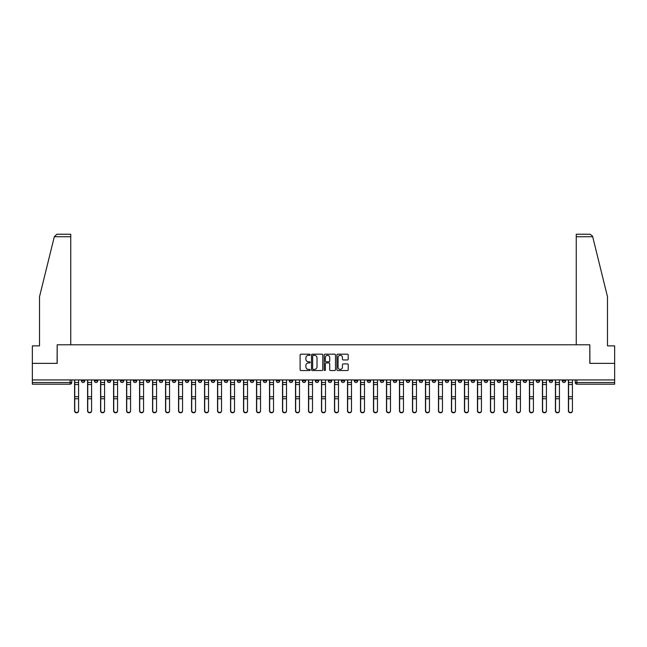 <?xml version="1.0" encoding="UTF-8"?>
<svg xmlns="http://www.w3.org/2000/svg" width="647" height="647" viewBox="0 0 647 647"><rect width="100%" height="100%" fill="white"/><g stroke="black" fill="none" stroke-linecap="round" stroke-linejoin="round"><path stroke-width="0.97" d="M310.172 354.758A0.574 0.574 0 0 0 309.598 354.184L300.912 354.184A0.817 0.817 0 0 0 300.095 355.001L300.095 369.72A0.817 0.817 0 0 0 300.912 370.537L309.598 370.537A0.574 0.574 0 0 0 310.172 369.971A0.574 0.574 0 0 0 309.598 369.397L308.473 369.397A2.62 2.62 0 0 1 305.861 366.776L305.861 365.555A2.62 2.62 0 0 1 308.473 362.935L309.598 362.935A0.574 0.574 0 0 0 310.172 362.36A0.574 0.574 0 0 0 309.598 361.786L308.473 361.786A2.62 2.62 0 0 1 305.861 359.174L305.861 357.945A2.62 2.62 0 0 1 308.473 355.332L309.598 355.332A0.574 0.574 0 0 0 310.172 354.758M510.273 379.943L510.273 380.857L513.605 380.857A1.666 1.666 0 0 1 511.939 382.523A1.666 1.666 0 0 1 510.273 380.857L510.273 379.943M432.293 379.943L432.293 380.857L435.625 380.857A1.666 1.666 0 0 1 433.959 382.523A1.666 1.666 0 0 1 432.293 380.857L432.293 379.943M419.296 379.943L419.296 380.857L422.637 380.857A1.666 1.666 0 0 1 420.971 382.523A1.666 1.666 0 0 1 419.296 380.857L419.296 379.943M341.325 379.943L341.325 380.857L344.657 380.857A1.666 1.666 0 0 1 342.991 382.523A1.666 1.666 0 0 1 341.325 380.857L341.325 379.943M328.328 379.943L328.328 380.857L331.66 380.857A1.666 1.666 0 0 1 329.994 382.523A1.666 1.666 0 0 1 328.328 380.857L328.328 379.943M315.34 379.943L315.34 380.857L318.672 380.857A1.666 1.666 0 0 1 317.006 382.523A1.666 1.666 0 0 1 315.34 380.857L315.34 379.943M289.346 379.943L289.346 380.857L292.679 380.857A1.666 1.666 0 0 1 291.013 382.523A1.666 1.666 0 0 1 289.346 380.857L289.346 379.943M263.353 380.857L263.353 379.943L263.353 380.857A1.666 1.666 0 0 0 265.019 382.523A1.666 1.666 0 0 1 263.353 380.857L266.685 380.857A1.666 1.666 0 0 1 265.019 382.523A1.666 1.666 0 0 0 266.685 380.857L266.685 379.943L266.685 380.857M250.357 380.857L250.357 379.943L250.357 380.857A1.666 1.666 0 0 0 252.023 382.523A1.666 1.666 0 0 1 250.357 380.857L253.689 380.857A1.666 1.666 0 0 1 252.023 382.523M237.36 380.857L237.36 379.943L237.36 380.857A1.666 1.666 0 0 0 239.026 382.523A1.666 1.666 0 0 1 237.36 380.857L240.692 380.857A1.666 1.666 0 0 1 239.026 382.523A1.666 1.666 0 0 0 240.692 380.857L240.692 379.943L240.692 380.857M224.363 379.943L224.363 380.857L227.704 380.857A1.666 1.666 0 0 1 226.029 382.523A1.666 1.666 0 0 1 224.363 380.857L224.363 379.943M211.375 379.943L211.375 380.857L214.707 380.857A1.666 1.666 0 0 1 213.041 382.523A1.666 1.666 0 0 1 211.375 380.857L211.375 379.943M198.378 379.943L198.378 380.857L201.71 380.857A1.666 1.666 0 0 1 200.044 382.523A1.666 1.666 0 0 1 198.378 380.857L198.378 379.943M185.382 380.857L185.382 379.943L185.382 380.857A1.666 1.666 0 0 0 187.048 382.523A1.666 1.666 0 0 1 185.382 380.857L188.714 380.857A1.666 1.666 0 0 1 187.048 382.523M159.388 380.857L159.388 379.943L159.388 380.857A1.666 1.666 0 0 0 161.054 382.523A1.666 1.666 0 0 1 159.388 380.857L162.72 380.857A1.666 1.666 0 0 1 161.054 382.523A1.666 1.666 0 0 0 162.72 380.857L162.72 379.943L162.72 380.857M146.392 380.857L146.392 379.943L146.392 380.857A1.666 1.666 0 0 0 148.058 382.523A1.666 1.666 0 0 1 146.392 380.857L149.724 380.857A1.666 1.666 0 0 1 148.058 382.523A1.666 1.666 0 0 0 149.724 380.857L149.724 379.943L149.724 380.857M133.395 380.857L133.395 379.943L133.395 380.857A1.666 1.666 0 0 0 135.061 382.523A1.666 1.666 0 0 1 133.395 380.857L136.727 380.857A1.666 1.666 0 0 1 135.061 382.523A1.666 1.666 0 0 0 136.727 380.857L136.727 379.943L136.727 380.857M120.407 380.857L120.407 379.943L120.407 380.857A1.666 1.666 0 0 0 122.073 382.523A1.666 1.666 0 0 1 120.407 380.857L123.739 380.857A1.666 1.666 0 0 1 122.073 382.523M107.41 380.857L107.41 379.943L107.41 380.857A1.666 1.666 0 0 0 109.076 382.523A1.666 1.666 0 0 1 107.41 380.857L110.742 380.857A1.666 1.666 0 0 1 109.076 382.523A1.666 1.666 0 0 0 110.742 380.857L110.742 379.943L110.742 380.857M94.413 380.857L94.413 379.943L94.413 380.857A1.666 1.666 0 0 0 96.079 382.523A1.666 1.666 0 0 1 94.413 380.857L97.746 380.857A1.666 1.666 0 0 1 96.079 382.523A1.666 1.666 0 0 0 97.746 380.857L97.746 379.943L97.746 380.857M347.399 359.95A0.817 0.817 0 0 0 348.215 359.134L348.215 355.001A0.817 0.817 0 0 0 347.399 354.184L337.75 354.184A0.817 0.817 0 0 0 336.933 355.001L336.933 369.72A0.817 0.817 0 0 0 337.75 370.537L347.399 370.537A0.817 0.817 0 0 0 348.215 369.72L348.215 364.73A0.817 0.817 0 0 0 347.399 363.913L343.266 363.913A0.817 0.817 0 0 0 342.449 364.73L342.449 367.205A2.184 2.184 0 0 1 340.265 369.397A2.184 2.184 0 0 1 338.074 367.205L338.074 357.516A2.184 2.184 0 0 1 340.265 355.332A2.184 2.184 0 0 1 342.449 357.516L342.449 359.134A0.817 0.817 0 0 0 343.266 359.95L347.399 359.95M54.308 236.737L56.879 234.238L70.749 234.238L70.749 236.737L54.308 236.737L39.516 296.722L39.516 345.87L32.35 345.87L32.35 363.363L57.179 363.363L57.179 344.786L589.821 344.786L589.821 363.363L614.65 363.363L614.65 379.943L32.35 379.943L32.35 382.523L71.752 382.523L71.752 379.943L71.752 382.523A1.666 1.666 0 0 1 70.086 384.189L32.35 384.189L32.35 382.523M32.35 363.363L32.35 379.943M322.788 355.001A0.817 0.817 0 0 0 321.963 354.184L312.315 354.184A0.817 0.817 0 0 0 311.498 355.001L311.498 369.72A0.817 0.817 0 0 0 312.315 370.537L321.963 370.537A0.817 0.817 0 0 0 322.788 369.72L322.788 355.001M325.037 354.184L334.685 354.184A0.817 0.817 0 0 1 335.502 355.001L335.502 369.72A0.817 0.817 0 0 1 334.685 370.537L330.552 370.537A0.817 0.817 0 0 1 329.735 369.72L329.735 363.751A0.817 0.817 0 0 0 328.919 362.935L326.177 362.935A0.817 0.817 0 0 0 325.36 363.751L325.36 369.971A0.574 0.574 0 0 1 324.786 370.537A0.574 0.574 0 0 1 324.212 369.971L324.212 355.001A0.817 0.817 0 0 1 325.037 354.184M575.248 379.943L575.248 382.523L614.65 382.523L614.65 384.189L576.914 384.189A1.666 1.666 0 0 1 575.248 382.523M614.65 379.943L614.65 382.523M565.583 379.943L565.583 380.857A1.666 1.666 0 0 1 563.917 382.523A1.666 1.666 0 0 1 562.251 380.857A1.666 1.666 0 0 0 563.917 382.523M562.251 379.943L562.251 380.857L565.583 380.857M552.587 379.943L552.587 380.857A1.666 1.666 0 0 1 550.921 382.523A1.666 1.666 0 0 1 549.254 380.857L552.587 380.857A1.666 1.666 0 0 1 550.921 382.523M549.254 379.943L549.254 380.857M539.59 379.943L539.59 380.857A1.666 1.666 0 0 1 537.924 382.523A1.666 1.666 0 0 1 536.258 380.857A1.666 1.666 0 0 0 537.924 382.523M536.258 379.943L536.258 380.857L539.59 380.857M526.593 379.943L526.593 380.857A1.666 1.666 0 0 1 524.927 382.523A1.666 1.666 0 0 1 523.261 380.857L526.593 380.857M523.261 379.943L523.261 380.857M513.605 379.943L513.605 380.857A1.666 1.666 0 0 1 511.939 382.523M500.608 379.943L500.608 380.857A1.666 1.666 0 0 1 498.942 382.523A1.666 1.666 0 0 1 497.276 380.857L500.608 380.857M497.276 379.943L497.276 380.857M487.612 379.943L487.612 380.857A1.666 1.666 0 0 1 485.946 382.523A1.666 1.666 0 0 1 484.279 380.857L487.612 380.857M484.279 379.943L484.279 380.857M474.615 379.943L474.615 380.857A1.666 1.666 0 0 1 472.949 382.523A1.666 1.666 0 0 1 471.283 380.857A1.666 1.666 0 0 0 472.949 382.523M471.283 379.943L471.283 380.857L474.615 380.857M461.618 379.943L461.618 380.857A1.666 1.666 0 0 1 459.952 382.523A1.666 1.666 0 0 1 458.286 380.857L461.618 380.857M458.286 379.943L458.286 380.857M448.622 379.943L448.622 380.857A1.666 1.666 0 0 1 446.956 382.523A1.666 1.666 0 0 1 445.29 380.857L448.622 380.857M445.29 379.943L445.29 380.857M435.625 379.943L435.625 380.857M422.637 379.943L422.637 380.857L422.637 379.943M409.64 379.943L409.64 380.857A1.666 1.666 0 0 1 407.974 382.523A1.666 1.666 0 0 1 406.308 380.857L409.64 380.857M406.308 379.943L406.308 380.857M396.643 379.943L396.643 380.857A1.666 1.666 0 0 1 394.977 382.523A1.666 1.666 0 0 1 393.311 380.857L396.643 380.857M393.311 379.943L393.311 380.857M383.647 379.943L383.647 380.857A1.666 1.666 0 0 1 381.981 382.523A1.666 1.666 0 0 1 380.315 380.857L383.647 380.857M380.315 379.943L380.315 380.857M370.65 379.943L370.65 380.857A1.666 1.666 0 0 1 368.984 382.523A1.666 1.666 0 0 1 367.318 380.857L370.65 380.857M367.318 379.943L367.318 380.857M357.654 379.943L357.654 380.857A1.666 1.666 0 0 1 355.987 382.523A1.666 1.666 0 0 1 354.321 380.857L357.654 380.857M354.321 379.943L354.321 380.857M344.657 379.943L344.657 380.857A1.666 1.666 0 0 1 342.991 382.523M331.66 379.943L331.66 380.857M318.672 380.857L318.672 379.943L318.672 380.857A1.666 1.666 0 0 1 317.006 382.523M305.675 379.943L305.675 380.857A1.666 1.666 0 0 1 304.009 382.523A1.666 1.666 0 0 1 302.343 380.857A1.666 1.666 0 0 0 304.009 382.523A1.666 1.666 0 0 0 305.675 380.857L302.343 380.857L302.343 379.943M292.679 380.857L292.679 379.943L292.679 380.857A1.666 1.666 0 0 1 291.013 382.523M279.682 379.943L279.682 380.857A1.666 1.666 0 0 1 278.016 382.523A1.666 1.666 0 0 1 276.35 380.857A1.666 1.666 0 0 0 278.016 382.523M276.35 379.943L276.35 380.857L279.682 380.857M253.689 379.943L253.689 380.857L253.689 379.943M227.704 380.857L227.704 379.943L227.704 380.857A1.666 1.666 0 0 1 226.029 382.523M214.707 380.857L214.707 379.943L214.707 380.857A1.666 1.666 0 0 1 213.041 382.523M201.71 380.857L201.71 379.943L201.71 380.857A1.666 1.666 0 0 1 200.044 382.523M188.714 379.943L188.714 380.857L188.714 379.943M175.717 380.857L175.717 379.943L175.717 380.857A1.666 1.666 0 0 1 174.051 382.523A1.666 1.666 0 0 1 172.385 380.857L175.717 380.857A1.666 1.666 0 0 1 174.051 382.523M172.385 379.943L172.385 380.857M123.739 379.943L123.739 380.857L123.739 379.943M84.749 379.943L84.749 380.857A1.666 1.666 0 0 1 83.083 382.523A1.666 1.666 0 0 1 81.417 380.857A1.666 1.666 0 0 0 83.083 382.523A1.666 1.666 0 0 0 84.749 380.857L84.749 379.943M81.417 379.943L81.417 380.857L84.749 380.857M70.086 379.943L70.086 384.189A1.666 1.666 0 0 0 71.752 382.523M313.221 355.332A0.574 0.574 0 0 0 312.647 355.907L312.647 368.822A0.574 0.574 0 0 0 313.221 369.397L314.402 369.397A2.62 2.62 0 0 0 317.022 366.776L317.022 357.945A2.62 2.62 0 0 0 314.402 355.332L313.221 355.332M329.735 357.556A2.184 2.184 0 0 0 327.544 355.373A2.184 2.184 0 0 0 325.36 357.556L325.36 360.969A0.817 0.817 0 0 0 326.177 361.786L328.919 361.786A0.817 0.817 0 0 0 329.735 360.969L329.735 357.556M74.583 379.943L74.583 410.918A1.917 1.844 180 0 0 76.589 412.762M78.586 410.627L78.586 410.918A1.917 1.844 180 0 1 76.669 412.762A1.917 1.844 180 0 1 74.753 410.918L74.753 410.627A1.917 1.844 0 0 0 76.669 412.471A1.917 1.844 0 0 0 78.586 410.627L78.586 398.754L74.753 398.754L74.753 410.627M74.753 379.943L74.753 398.754M78.586 379.943L78.586 398.754M87.58 379.943L87.58 410.918A1.917 1.844 180 0 0 89.577 412.762M100.576 379.943L100.576 410.918A1.917 1.844 180 0 0 102.574 412.762M70.749 344.786L70.749 236.737M57.09 363.363L57.179 344.786M614.65 363.363L614.65 345.87L607.484 345.87L607.484 296.722L592.547 236.139L590.121 234.238L576.251 234.238L576.251 344.786M589.91 363.363L589.821 344.786M91.583 410.627L91.583 410.918A1.917 1.844 180 0 1 89.666 412.762A1.917 1.844 180 0 1 87.749 410.918L87.749 410.627A1.917 1.844 0 0 0 89.666 412.471A1.917 1.844 0 0 0 91.583 410.627L91.583 398.754L87.749 398.754L87.749 410.627M87.749 379.943L87.749 398.754M91.583 379.943L91.583 398.754M104.571 410.627L104.571 410.918A1.917 1.844 180 0 1 102.663 412.762A1.917 1.844 180 0 1 100.746 410.918L100.746 410.627A1.917 1.844 0 0 0 102.663 412.471A1.917 1.844 0 0 0 104.571 410.627L104.571 398.754L100.746 398.754L100.746 410.627M100.746 379.943L100.746 398.754M104.571 379.943L104.571 398.754M113.573 379.943L113.573 410.918A1.917 1.844 180 0 0 115.57 412.762M126.569 379.943L126.569 410.918A1.917 1.844 180 0 0 128.567 412.762M139.566 379.943L139.566 410.918A1.917 1.844 180 0 0 141.564 412.762M117.568 410.627L117.568 410.918A1.917 1.844 180 0 1 115.651 412.762A1.917 1.844 180 0 1 113.743 410.918L113.743 410.627A1.917 1.844 0 0 0 115.651 412.471A1.917 1.844 0 0 0 117.568 410.627L117.568 398.754L113.743 398.754L113.743 410.627M113.743 379.943L113.743 398.754M117.568 379.943L117.568 398.754M130.565 410.627L130.565 410.918A1.917 1.844 180 0 1 128.648 412.762A1.917 1.844 180 0 1 126.731 410.918L126.731 410.627A1.917 1.844 0 0 0 128.648 412.471A1.917 1.844 0 0 0 130.565 410.627L130.565 398.754L126.731 398.754L126.731 410.627M126.731 379.943L126.731 398.754M130.565 379.943L130.565 398.754M143.561 410.627L143.561 410.918A1.917 1.844 180 0 1 141.644 412.762A1.917 1.844 180 0 1 139.728 410.918L139.728 410.627A1.917 1.844 0 0 0 141.644 412.471A1.917 1.844 0 0 0 143.561 410.627L143.561 398.754L139.728 398.754L139.728 410.627M139.728 379.943L139.728 398.754M143.561 379.943L143.561 398.754M152.563 379.943L152.563 410.918A1.917 1.844 180 0 0 154.56 412.762M156.558 410.627L156.558 410.918A1.917 1.844 180 0 1 154.641 412.762A1.917 1.844 180 0 1 152.724 410.918L152.724 410.627A1.917 1.844 0 0 0 154.641 412.471A1.917 1.844 0 0 0 156.558 410.627L156.558 398.754L152.724 398.754L152.724 410.627M152.724 379.943L152.724 398.754M156.558 379.943L156.558 398.754M165.551 379.943L165.551 410.918A1.917 1.844 180 0 0 167.557 412.762M169.554 410.627L169.554 410.918A1.917 1.844 180 0 1 167.638 412.762A1.917 1.844 180 0 1 165.721 410.918L165.721 410.627A1.917 1.844 0 0 0 167.638 412.471A1.917 1.844 0 0 0 169.554 410.627L169.554 398.754L165.721 398.754L165.721 410.627M165.721 379.943L165.721 398.754M169.554 379.943L169.554 398.754M178.548 379.943L178.548 410.918A1.917 1.844 180 0 0 180.545 412.762M182.551 410.627L182.551 410.918A1.917 1.844 180 0 1 180.634 412.762A1.917 1.844 180 0 1 178.718 410.918L178.718 410.627A1.917 1.844 0 0 0 180.634 412.471A1.917 1.844 0 0 0 182.551 410.627L182.551 398.754L178.718 398.754L178.718 410.627M178.718 379.943L178.718 398.754M182.551 379.943L182.551 398.754M191.544 379.943L191.544 410.918A1.917 1.844 180 0 0 193.542 412.762M195.548 410.627L195.548 410.918A1.917 1.844 180 0 1 193.631 412.762A1.917 1.844 180 0 1 191.714 410.918L191.714 410.627A1.917 1.844 0 0 0 193.631 412.471A1.917 1.844 0 0 0 195.548 410.627L195.548 398.754L191.714 398.754L191.714 410.627M191.714 379.943L191.714 398.754M195.548 379.943L195.548 398.754M204.541 379.943L204.541 410.918A1.917 1.844 180 0 0 206.539 412.762M208.536 410.627L208.536 410.918A1.917 1.844 180 0 1 206.619 412.762A1.917 1.844 180 0 1 204.711 410.918L204.711 410.627A1.917 1.844 0 0 0 206.619 412.471A1.917 1.844 0 0 0 208.536 410.627L208.536 398.754L204.711 398.754L204.711 410.627M204.711 379.943L204.711 398.754M208.536 379.943L208.536 398.754M217.538 379.943L217.538 410.918A1.917 1.844 180 0 0 219.535 412.762M221.533 410.627L221.533 410.918A1.917 1.844 180 0 1 219.616 412.762A1.917 1.844 180 0 1 217.699 410.918L217.699 410.627A1.917 1.844 0 0 0 219.616 412.471A1.917 1.844 0 0 0 221.533 410.627L221.533 398.754L217.699 398.754L217.699 410.627M217.699 379.943L217.699 398.754M221.533 379.943L221.533 398.754M230.534 379.943L230.534 410.918A1.917 1.844 180 0 0 232.532 412.762M234.529 410.627L234.529 410.918A1.917 1.844 180 0 1 232.613 412.762A1.917 1.844 180 0 1 230.696 410.918L230.696 410.627A1.917 1.844 0 0 0 232.613 412.471A1.917 1.844 0 0 0 234.529 410.627L234.529 398.754L230.696 398.754L230.696 410.627M230.696 379.943L230.696 398.754M234.529 379.943L234.529 398.754M243.531 379.943L243.531 410.918A1.917 1.844 180 0 0 245.528 412.762M247.526 410.627L247.526 410.918A1.917 1.844 180 0 1 245.609 412.762A1.917 1.844 180 0 1 243.693 410.918L243.693 410.627A1.917 1.844 0 0 0 245.609 412.471A1.917 1.844 0 0 0 247.526 410.627L247.526 398.754L243.693 398.754L243.693 410.627M243.693 379.943L243.693 398.754M247.526 379.943L247.526 398.754M256.519 379.943L256.519 410.918A1.917 1.844 180 0 0 258.525 412.762M260.523 410.627L260.523 410.918A1.917 1.844 180 0 1 258.606 412.762A1.917 1.844 180 0 1 256.689 410.918L256.689 410.627A1.917 1.844 0 0 0 258.606 412.471A1.917 1.844 0 0 0 260.523 410.627L260.523 398.754L256.689 398.754L256.689 410.627M256.689 379.943L256.689 398.754M260.523 379.943L260.523 398.754M269.516 379.943L269.516 410.918A1.917 1.844 180 0 0 271.522 412.762M273.519 410.627L273.519 410.918A1.917 1.844 180 0 1 271.603 412.762A1.917 1.844 180 0 1 269.686 410.918L269.686 410.627A1.917 1.844 0 0 0 271.603 412.471A1.917 1.844 0 0 0 273.519 410.627L273.519 398.754L269.686 398.754L269.686 410.627M269.686 379.943L269.686 398.754M273.519 379.943L273.519 398.754M282.513 379.943L282.513 410.918A1.917 1.844 180 0 0 284.51 412.762M286.516 410.627L286.516 410.918A1.917 1.844 180 0 1 284.599 412.762A1.917 1.844 180 0 1 282.682 410.918L282.682 410.627A1.917 1.844 0 0 0 284.599 412.471A1.917 1.844 0 0 0 286.516 410.627L286.516 398.754L282.682 398.754L282.682 410.627M282.682 379.943L282.682 398.754M286.516 379.943L286.516 398.754M295.509 379.943L295.509 410.918A1.917 1.844 180 0 0 297.507 412.762M299.504 410.627L299.504 410.918A1.917 1.844 180 0 1 297.596 412.762A1.917 1.844 180 0 1 295.679 410.918L295.679 410.627A1.917 1.844 0 0 0 297.596 412.471A1.917 1.844 0 0 0 299.504 410.627L299.504 398.754L295.679 398.754L295.679 410.627M295.679 379.943L295.679 398.754M299.504 379.943L299.504 398.754M308.506 379.943L308.506 410.918A1.917 1.844 180 0 0 310.503 412.762M312.501 410.627L312.501 410.918A1.917 1.844 180 0 1 310.584 412.762A1.917 1.844 180 0 1 308.676 410.918L308.676 410.627A1.917 1.844 0 0 0 310.584 412.471A1.917 1.844 0 0 0 312.501 410.627L312.501 398.754L308.676 398.754L308.676 410.627M308.676 379.943L308.676 398.754M312.501 379.943L312.501 398.754M321.502 379.943L321.502 410.918A1.917 1.844 180 0 0 323.5 412.762M325.498 410.627L325.498 410.918A1.917 1.844 180 0 1 323.581 412.762A1.917 1.844 180 0 1 321.664 410.918L321.664 410.627A1.917 1.844 0 0 0 323.581 412.471A1.917 1.844 0 0 0 325.498 410.627L325.498 398.754L321.664 398.754L321.664 410.627M321.664 379.943L321.664 398.754M325.498 379.943L325.498 398.754M334.499 379.943L334.499 410.918A1.917 1.844 180 0 0 336.497 412.762M338.494 410.627L338.494 410.918A1.917 1.844 180 0 1 336.577 412.762A1.917 1.844 180 0 1 334.661 410.918L334.661 410.627A1.917 1.844 0 0 0 336.577 412.471A1.917 1.844 0 0 0 338.494 410.627L338.494 398.754L334.661 398.754L334.661 410.627M334.661 379.943L334.661 398.754M338.494 379.943L338.494 398.754M347.496 379.943L347.496 410.918A1.917 1.844 180 0 0 349.493 412.762M351.491 410.627L351.491 410.918A1.917 1.844 180 0 1 349.574 412.762A1.917 1.844 180 0 1 347.657 410.918L347.657 410.627A1.917 1.844 0 0 0 349.574 412.471A1.917 1.844 0 0 0 351.491 410.627L351.491 398.754L347.657 398.754L347.657 410.627M347.657 379.943L347.657 398.754M351.491 379.943L351.491 398.754M360.484 379.943L360.484 410.918A1.917 1.844 180 0 0 362.49 412.762M364.487 410.627L364.487 410.918A1.917 1.844 180 0 1 362.571 412.762A1.917 1.844 180 0 1 360.654 410.918L360.654 410.627A1.917 1.844 0 0 0 362.571 412.471A1.917 1.844 0 0 0 364.487 410.627L364.487 398.754L360.654 398.754L360.654 410.627M360.654 379.943L360.654 398.754M364.487 379.943L364.487 398.754M373.481 379.943L373.481 410.918A1.917 1.844 180 0 0 375.478 412.762M377.484 410.627L377.484 410.918A1.917 1.844 180 0 1 375.567 412.762A1.917 1.844 180 0 1 373.651 410.918L373.651 410.627A1.917 1.844 0 0 0 375.567 412.471A1.917 1.844 0 0 0 377.484 410.627L377.484 398.754L373.651 398.754L373.651 410.627M373.651 379.943L373.651 398.754M377.484 379.943L377.484 398.754M386.477 379.943L386.477 410.918A1.917 1.844 180 0 0 388.475 412.762M390.481 410.627L390.481 410.918A1.917 1.844 180 0 1 388.564 412.762A1.917 1.844 180 0 1 386.647 410.918L386.647 410.627A1.917 1.844 0 0 0 388.564 412.471A1.917 1.844 0 0 0 390.481 410.627L390.481 398.754L386.647 398.754L386.647 410.627M386.647 379.943L386.647 398.754M390.481 379.943L390.481 398.754M399.474 379.943L399.474 410.918A1.917 1.844 180 0 0 401.472 412.762M403.469 410.627L403.469 410.918A1.917 1.844 180 0 1 401.561 412.762A1.917 1.844 180 0 1 399.644 410.918L399.644 410.627A1.917 1.844 0 0 0 401.561 412.471A1.917 1.844 0 0 0 403.469 410.627L403.469 398.754L399.644 398.754L399.644 410.627M399.644 379.943L399.644 398.754M403.469 379.943L403.469 398.754M412.471 379.943L412.471 410.918A1.917 1.844 180 0 0 414.468 412.762M416.466 410.627L416.466 410.918A1.917 1.844 180 0 1 414.549 412.762A1.917 1.844 180 0 1 412.632 410.918L412.632 410.627A1.917 1.844 0 0 0 414.549 412.471A1.917 1.844 0 0 0 416.466 410.627L416.466 398.754L412.632 398.754L412.632 410.627M412.632 379.943L412.632 398.754M416.466 379.943L416.466 398.754M425.467 379.943L425.467 410.918A1.917 1.844 180 0 0 427.465 412.762M429.462 410.627L429.462 410.918A1.917 1.844 180 0 1 427.546 412.762A1.917 1.844 180 0 1 425.629 410.918L425.629 410.627A1.917 1.844 0 0 0 427.546 412.471A1.917 1.844 0 0 0 429.462 410.627L429.462 398.754L425.629 398.754L425.629 410.627M425.629 379.943L425.629 398.754M429.462 379.943L429.462 398.754M438.464 379.943L438.464 410.918A1.917 1.844 180 0 0 440.461 412.762M442.459 410.627L442.459 410.918A1.917 1.844 180 0 1 440.542 412.762A1.917 1.844 180 0 1 438.626 410.918L438.626 410.627A1.917 1.844 0 0 0 440.542 412.471A1.917 1.844 0 0 0 442.459 410.627L442.459 398.754L438.626 398.754L438.626 410.627M438.626 379.943L438.626 398.754M442.459 379.943L442.459 398.754M451.452 379.943L451.452 410.918A1.917 1.844 180 0 0 453.458 412.762M455.456 410.627L455.456 410.918A1.917 1.844 180 0 1 453.539 412.762A1.917 1.844 180 0 1 451.622 410.918L451.622 410.627A1.917 1.844 0 0 0 453.539 412.471A1.917 1.844 0 0 0 455.456 410.627L455.456 398.754L451.622 398.754L451.622 410.627M451.622 379.943L451.622 398.754M455.456 379.943L455.456 398.754M464.449 379.943L464.449 410.918A1.917 1.844 180 0 0 466.455 412.762M468.452 410.627L468.452 410.918A1.917 1.844 180 0 1 466.536 412.762A1.917 1.844 180 0 1 464.619 410.918L464.619 410.627A1.917 1.844 0 0 0 466.536 412.471A1.917 1.844 0 0 0 468.452 410.627L468.452 398.754L464.619 398.754L464.619 410.627M464.619 379.943L464.619 398.754M468.452 379.943L468.452 398.754M477.446 379.943L477.446 410.918A1.917 1.844 180 0 0 479.443 412.762M481.449 410.627L481.449 410.918A1.917 1.844 180 0 1 479.532 412.762A1.917 1.844 180 0 1 477.615 410.918L477.615 410.627A1.917 1.844 0 0 0 479.532 412.471A1.917 1.844 0 0 0 481.449 410.627L481.449 398.754L477.615 398.754L477.615 410.627M477.615 379.943L477.615 398.754M481.449 379.943L481.449 398.754M490.442 379.943L490.442 410.918A1.917 1.844 180 0 0 492.44 412.762M494.437 410.627L494.437 410.918A1.917 1.844 180 0 1 492.529 412.762A1.917 1.844 180 0 1 490.612 410.918L490.612 410.627A1.917 1.844 0 0 0 492.529 412.471A1.917 1.844 0 0 0 494.437 410.627L494.437 398.754L490.612 398.754L490.612 410.627M490.612 379.943L490.612 398.754M494.437 379.943L494.437 398.754M503.439 379.943L503.439 410.918A1.917 1.844 180 0 0 505.436 412.762M507.434 410.627L507.434 410.918A1.917 1.844 180 0 1 505.517 412.762A1.917 1.844 180 0 1 503.609 410.918L503.609 410.627A1.917 1.844 0 0 0 505.517 412.471A1.917 1.844 0 0 0 507.434 410.627L507.434 398.754L503.609 398.754L503.609 410.627M503.609 379.943L503.609 398.754M507.434 379.943L507.434 398.754M516.435 379.943L516.435 410.918A1.917 1.844 180 0 0 518.433 412.762M520.431 410.627L520.431 410.918A1.917 1.844 180 0 1 518.514 412.762A1.917 1.844 180 0 1 516.597 410.918L516.597 410.627A1.917 1.844 0 0 0 518.514 412.471A1.917 1.844 0 0 0 520.431 410.627L520.431 398.754L516.597 398.754L516.597 410.627M516.597 379.943L516.597 398.754M520.431 379.943L520.431 398.754M529.432 379.943L529.432 410.918A1.917 1.844 180 0 0 531.43 412.762M533.427 410.627L533.427 410.918A1.917 1.844 180 0 1 531.51 412.762A1.917 1.844 180 0 1 529.594 410.918L529.594 410.627A1.917 1.844 0 0 0 531.51 412.471A1.917 1.844 0 0 0 533.427 410.627L533.427 398.754L529.594 398.754L529.594 410.627M529.594 379.943L529.594 398.754M533.427 379.943L533.427 398.754M542.429 379.943L542.429 410.918A1.917 1.844 180 0 0 544.426 412.762M546.424 410.627L546.424 410.918A1.917 1.844 180 0 1 544.507 412.762A1.917 1.844 180 0 1 542.59 410.918L542.59 410.627A1.917 1.844 0 0 0 544.507 412.471A1.917 1.844 0 0 0 546.424 410.627L546.424 398.754L542.59 398.754L542.59 410.627M542.59 379.943L542.59 398.754M546.424 379.943L546.424 398.754M555.417 379.943L555.417 410.918A1.917 1.844 180 0 0 557.423 412.762M559.42 410.627L559.42 410.918A1.917 1.844 180 0 1 557.504 412.762A1.917 1.844 180 0 1 555.587 410.918L555.587 410.627A1.917 1.844 0 0 0 557.504 412.471A1.917 1.844 0 0 0 559.42 410.627L559.42 398.754L555.587 398.754L555.587 410.627M555.587 379.943L555.587 398.754M559.42 379.943L559.42 398.754M568.414 379.943L568.414 410.918A1.917 1.844 180 0 0 570.411 412.762M572.417 410.627L572.417 410.918A1.917 1.844 180 0 1 570.5 412.762A1.917 1.844 180 0 1 568.584 410.918L568.584 410.627A1.917 1.844 0 0 0 570.5 412.471A1.917 1.844 0 0 0 572.417 410.627L572.417 398.754L568.584 398.754L568.584 410.627M568.584 379.943L568.584 398.754M572.417 379.943L572.417 398.754M576.914 379.943L576.914 384.189M74.583 382.523L78.586 382.523M78.586 396.748L74.753 396.748M78.586 384.536L74.753 384.536M87.58 382.523L91.583 382.523M100.576 382.523L104.571 382.523M592.692 236.737L576.251 236.737M91.583 396.748L87.749 396.748M91.583 384.536L87.749 384.536M104.571 396.748L100.746 396.748M104.571 384.536L100.746 384.536M113.573 382.523L117.568 382.523M126.569 382.523L130.565 382.523M139.566 382.523L143.561 382.523M117.568 396.748L113.743 396.748M117.568 384.536L113.743 384.536M130.565 396.748L126.731 396.748M130.565 384.536L126.731 384.536M143.561 396.748L139.728 396.748M143.561 384.536L139.728 384.536M152.563 382.523L156.558 382.523M156.558 396.748L152.724 396.748M156.558 384.536L152.724 384.536M165.551 382.523L169.554 382.523M169.554 396.748L165.721 396.748M169.554 384.536L165.721 384.536M178.548 382.523L182.551 382.523M182.551 396.748L178.718 396.748M182.551 384.536L178.718 384.536M191.544 382.523L195.548 382.523M195.548 396.748L191.714 396.748M195.548 384.536L191.714 384.536M204.541 382.523L208.536 382.523M208.536 396.748L204.711 396.748M208.536 384.536L204.711 384.536M217.538 382.523L221.533 382.523M221.533 396.748L217.699 396.748M221.533 384.536L217.699 384.536M230.534 382.523L234.529 382.523M234.529 396.748L230.696 396.748M234.529 384.536L230.696 384.536M243.531 382.523L247.526 382.523M247.526 396.748L243.693 396.748M247.526 384.536L243.693 384.536M256.519 382.523L260.523 382.523M260.523 396.748L256.689 396.748M260.523 384.536L256.689 384.536M269.516 382.523L273.519 382.523M273.519 396.748L269.686 396.748M273.519 384.536L269.686 384.536M282.513 382.523L286.516 382.523M286.516 396.748L282.682 396.748M286.516 384.536L282.682 384.536M295.509 382.523L299.504 382.523M299.504 396.748L295.679 396.748M299.504 384.536L295.679 384.536M308.506 382.523L312.501 382.523M312.501 396.748L308.676 396.748M312.501 384.536L308.676 384.536M321.502 382.523L325.498 382.523M325.498 396.748L321.664 396.748M325.498 384.536L321.664 384.536M334.499 382.523L338.494 382.523M338.494 396.748L334.661 396.748M338.494 384.536L334.661 384.536M347.496 382.523L351.491 382.523M351.491 396.748L347.657 396.748M351.491 384.536L347.657 384.536M360.484 382.523L364.487 382.523M364.487 396.748L360.654 396.748M364.487 384.536L360.654 384.536M373.481 382.523L377.484 382.523M377.484 396.748L373.651 396.748M377.484 384.536L373.651 384.536M386.477 382.523L390.481 382.523M390.481 396.748L386.647 396.748M390.481 384.536L386.647 384.536M399.474 382.523L403.469 382.523M403.469 396.748L399.644 396.748M403.469 384.536L399.644 384.536M412.471 382.523L416.466 382.523M416.466 396.748L412.632 396.748M416.466 384.536L412.632 384.536M425.467 382.523L429.462 382.523M429.462 396.748L425.629 396.748M429.462 384.536L425.629 384.536M438.464 382.523L442.459 382.523M442.459 396.748L438.626 396.748M442.459 384.536L438.626 384.536M451.452 382.523L455.456 382.523M455.456 396.748L451.622 396.748M455.456 384.536L451.622 384.536M464.449 382.523L468.452 382.523M468.452 396.748L464.619 396.748M468.452 384.536L464.619 384.536M477.446 382.523L481.449 382.523M481.449 396.748L477.615 396.748M481.449 384.536L477.615 384.536M490.442 382.523L494.437 382.523M494.437 396.748L490.612 396.748M494.437 384.536L490.612 384.536M503.439 382.523L507.434 382.523M507.434 396.748L503.609 396.748M507.434 384.536L503.609 384.536M516.435 382.523L520.431 382.523M520.431 396.748L516.597 396.748M520.431 384.536L516.597 384.536M529.432 382.523L533.427 382.523M533.427 396.748L529.594 396.748M533.427 384.536L529.594 384.536M542.429 382.523L546.424 382.523M546.424 396.748L542.59 396.748M546.424 384.536L542.59 384.536M555.417 382.523L559.42 382.523M559.42 396.748L555.587 396.748M559.42 384.536L555.587 384.536M568.414 382.523L572.417 382.523M572.417 396.748L568.584 396.748M572.417 384.536L568.584 384.536"/></g></svg>
